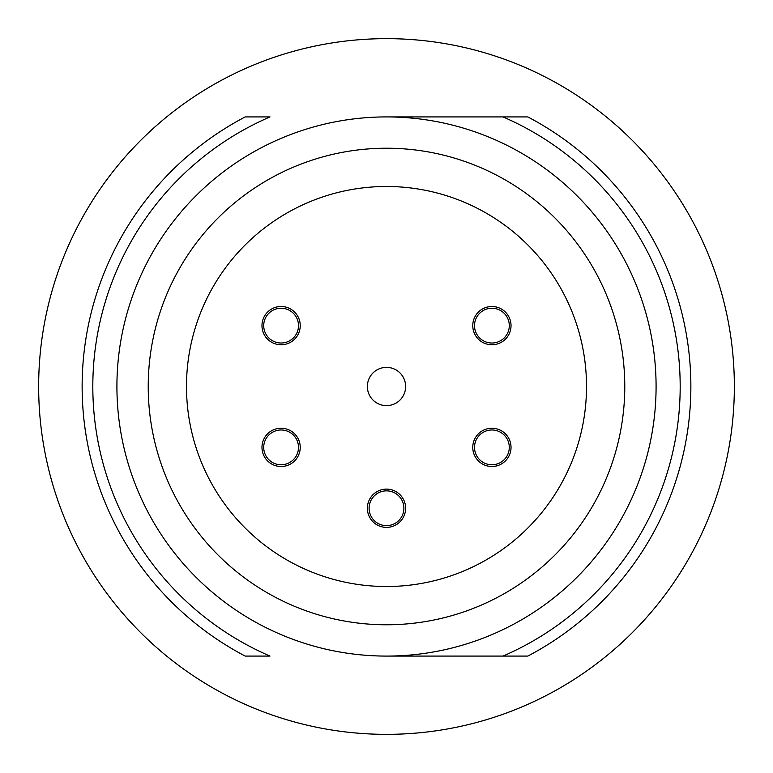 <?xml version="1.0" encoding="UTF-8"?>
<svg xmlns="http://www.w3.org/2000/svg" width="773" height="773" viewBox="0 0 773 773"><rect width="100%" height="100%" fill="white"/><g stroke="black" fill="none" stroke-linecap="round" stroke-linejoin="round"><path stroke-width="1.16" d="M386.5 734.35A347.85 347.85 0 0 0 734.35 386.5A347.85 347.85 0 0 0 386.5 38.65A347.85 347.85 0 0 0 38.65 386.5A347.85 347.85 0 0 0 386.5 734.35M386.5 586.514A200.014 200.014 0 0 0 586.514 386.5A200.014 200.014 0 0 0 386.5 186.486A200.014 200.014 0 0 0 186.486 386.5A200.014 200.014 0 0 0 386.5 586.514M386.5 148.223A238.277 238.277 0 0 0 148.223 386.5A238.277 238.277 0 0 0 386.5 624.777A238.277 238.277 0 0 0 624.777 386.5A238.277 238.277 0 0 0 386.5 148.223M386.5 656.084A269.584 269.584 0 0 0 656.084 386.5A269.584 269.584 0 0 0 386.5 116.916L503.01 116.916L386.5 116.916A269.584 269.584 0 0 0 116.916 386.5A269.584 269.584 0 0 0 386.5 656.084L503.01 656.084L386.5 656.084M405.632 386.5A19.132 19.132 0 0 1 386.5 405.632A19.132 19.132 0 0 1 367.368 386.5A19.132 19.132 0 0 1 386.5 367.368A19.132 19.132 0 0 1 405.632 386.5M367.368 508.248A19.132 19.132 0 0 1 386.5 489.116A19.132 19.132 0 0 1 405.632 508.248A19.132 19.132 0 0 1 386.5 527.379A19.132 19.132 0 0 1 367.368 508.248M369.108 508.248A17.393 17.393 0 0 1 386.5 490.855A17.393 17.393 0 0 1 403.893 508.248A17.393 17.393 0 0 1 386.5 525.64A17.393 17.393 0 0 1 369.108 508.248M261.97 447.374A19.132 19.132 0 0 1 281.101 428.242A19.132 19.132 0 0 1 300.233 447.374A19.132 19.132 0 0 1 281.101 466.506A19.132 19.132 0 0 1 261.97 447.374M263.709 447.374A17.393 17.393 0 0 1 281.101 429.981A17.393 17.393 0 0 1 298.494 447.374A17.393 17.393 0 0 1 281.101 464.766A17.393 17.393 0 0 1 263.709 447.374M261.97 325.626A19.132 19.132 0 0 1 281.101 306.495A19.132 19.132 0 0 1 300.233 325.626A19.132 19.132 0 0 1 281.101 344.758A19.132 19.132 0 0 1 261.97 325.626M263.709 325.626A17.393 17.393 0 0 1 281.101 308.234A17.393 17.393 0 0 1 298.494 325.626A17.393 17.393 0 0 1 281.101 343.019A17.393 17.393 0 0 1 263.709 325.626M472.767 325.626A19.132 19.132 0 0 1 491.899 306.495A19.132 19.132 0 0 1 511.03 325.626A19.132 19.132 0 0 1 491.899 344.758A19.132 19.132 0 0 1 472.767 325.626M474.506 325.626A17.393 17.393 0 0 1 491.899 308.234A17.393 17.393 0 0 1 509.291 325.626A17.393 17.393 0 0 1 491.899 343.019A17.393 17.393 0 0 1 474.506 325.626M472.767 447.374A19.132 19.132 0 0 1 491.899 428.242A19.132 19.132 0 0 1 511.03 447.374A19.132 19.132 0 0 1 491.899 466.506A19.132 19.132 0 0 1 472.767 447.374M474.506 447.374A17.393 17.393 0 0 1 491.899 429.981A17.393 17.393 0 0 1 509.291 447.374A17.393 17.393 0 0 1 491.899 464.766A17.393 17.393 0 0 1 474.506 447.374M269.99 116.916L245.205 116.916A304.369 304.369 0 0 0 245.205 656.084L269.99 656.084A293.682 293.682 0 0 1 269.99 116.916M527.795 116.916L503.01 116.916A293.682 293.682 0 0 1 503.01 656.084L527.795 656.084A304.369 304.369 0 0 0 527.795 116.916"/></g></svg>
